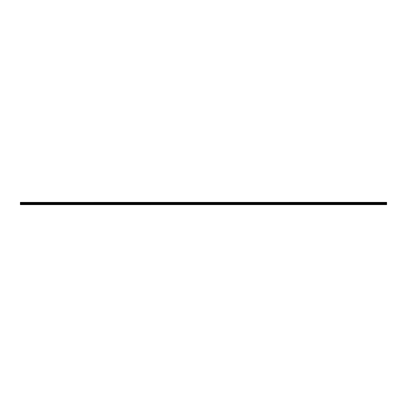 <?xml version="1.0" encoding="UTF-8"?>
<svg xmlns="http://www.w3.org/2000/svg" width="407" height="407" viewBox="0 0 407 407"><rect width="100%" height="100%" fill="white"/><g stroke="black" fill="none" stroke-linecap="round" stroke-linejoin="round"><path stroke-width="0.31" stroke-dasharray="2.04 1.53" d="M21.245 203.286L20.574 203.286L21.245 203.286M21.245 204.66L20.843 204.66L21.245 204.66M385.755 203.286L386.426 203.286L385.755 203.286M385.755 204.66L385.353 204.66L385.755 204.66M375.035 203.286L375.707 203.286L375.035 203.286M375.035 204.66L375.437 204.66L375.035 204.66M364.316 203.286L363.644 203.286L364.316 203.286M364.316 204.66L363.914 204.66L364.316 204.66M353.591 203.286L354.263 203.286L353.591 203.286M353.591 204.66L353.19 204.66L353.591 204.66M342.872 203.286L342.201 203.286L342.872 203.286M342.872 204.66L342.47 204.66L342.872 204.66M332.153 203.286L331.481 203.286L332.153 203.286M332.153 204.66L331.751 204.66L332.153 204.66M321.428 203.286L322.1 203.286L321.428 203.286M321.428 204.66L321.835 204.66L321.428 204.66M310.709 203.286L310.037 203.286L310.709 203.286M310.709 204.66L310.307 204.66L310.709 204.66M299.99 203.286L300.661 203.286L299.99 203.286M299.99 204.66L300.391 204.66L299.99 204.66M289.27 203.286L288.599 203.286L289.27 203.286M289.27 204.66L288.868 204.66L289.27 204.66M278.546 203.286L279.217 203.286L278.546 203.286M278.546 204.66L278.144 204.66L278.546 204.66M267.826 203.286L267.155 203.286L267.826 203.286M267.826 204.66L267.424 204.66L267.826 204.66M257.107 203.286L256.435 203.286L257.107 203.286M257.107 204.66L256.705 204.66L257.107 204.66M246.383 203.286L247.054 203.286L246.383 203.286M246.383 204.66L245.981 204.66L246.383 204.66M235.663 203.286L234.992 203.286L235.663 203.286M235.663 204.66L235.261 204.66L235.663 204.66M224.944 203.286L224.272 203.286L224.944 203.286M224.944 204.66L225.346 204.66L224.944 204.66M214.219 203.286L214.891 203.286L214.219 203.286M214.219 204.66L213.817 204.66L214.219 204.66M203.5 203.286L202.828 203.286L203.5 203.286M203.5 204.66L203.098 204.66L203.5 204.66M192.781 203.286L192.109 203.286L192.781 203.286M192.781 204.66L192.379 204.66L192.781 204.66M182.056 203.286L182.728 203.286L182.056 203.286M182.056 204.66L181.654 204.66L182.056 204.66M171.337 203.286L172.008 203.286L171.337 203.286M171.337 204.66L171.739 204.66L171.337 204.66M160.617 203.286L159.946 203.286L160.617 203.286M160.617 204.66L161.019 204.66L160.617 204.66M149.893 203.286L150.565 203.286L149.893 203.286M149.893 204.66L149.491 204.66L149.893 204.66M139.174 203.286L138.502 203.286L139.174 203.286M139.174 204.66L138.772 204.66L139.174 204.66M128.454 203.286L127.783 203.286L128.454 203.286M128.454 204.66L128.052 204.66L128.454 204.66M117.73 203.286L118.401 203.286L117.73 203.286M117.73 204.66L117.328 204.66L117.73 204.66M107.01 203.286L106.339 203.286L107.01 203.286M107.01 204.66L106.609 204.66L107.01 204.66M96.291 203.286L95.62 203.286L96.291 203.286M96.291 204.66L95.889 204.66L96.291 204.66M85.572 203.286L84.9 203.286L85.572 203.286M85.572 204.66L85.165 204.66L85.572 204.66M74.847 203.286L74.176 203.286L74.847 203.286M74.847 204.66L74.445 204.66L74.847 204.66M64.128 203.286L64.799 203.286L64.128 203.286M64.128 204.66L64.53 204.66L64.128 204.66M53.409 203.286L52.737 203.286L53.409 203.286M53.409 204.66L53.007 204.66L53.409 204.66M42.684 203.286L43.356 203.286L42.684 203.286M42.684 204.66L42.282 204.66L42.684 204.66M31.965 203.286L32.636 203.286L31.965 203.286M31.965 204.66L31.563 204.66L31.965 204.66M21.245 202.34L20.574 202.34L21.245 202.34M385.755 202.34L386.426 202.34L385.755 202.34M375.035 202.34L375.707 202.34L375.035 202.34M364.316 202.34L363.644 202.34L364.316 202.34M353.591 202.34L354.263 202.34L353.591 202.34M342.872 202.34L342.201 202.34L342.872 202.34M332.153 202.34L331.481 202.34L332.153 202.34M321.428 202.34L322.1 202.34L321.428 202.34M310.709 202.34L310.037 202.34L310.709 202.34M299.99 202.34L300.661 202.34L299.99 202.34M289.27 202.34L288.599 202.34L289.27 202.34M278.546 202.34L279.217 202.34L278.546 202.34M267.826 202.34L267.155 202.34L267.826 202.34M257.107 202.34L256.435 202.34L257.107 202.34M246.383 202.34L247.054 202.34L246.383 202.34M235.663 202.34L234.992 202.34L235.663 202.34M224.944 202.34L224.272 202.34L224.944 202.34M214.219 202.34L214.891 202.34L214.219 202.34M203.5 202.34L202.828 202.34L203.5 202.34M192.781 202.34L192.109 202.34L192.781 202.34M182.056 202.34L182.728 202.34L182.056 202.34M171.337 202.34L172.008 202.34L171.337 202.34M160.617 202.34L159.946 202.34L160.617 202.34M149.893 202.34L150.565 202.34L149.893 202.34M139.174 202.34L138.502 202.34L139.174 202.34M128.454 202.34L127.783 202.34L128.454 202.34M117.73 202.34L118.401 202.34L117.73 202.34M107.01 202.34L106.339 202.34L107.01 202.34M96.291 202.34L95.62 202.34L96.291 202.34M85.572 202.34L84.9 202.34L85.572 202.34M74.847 202.34L74.176 202.34L74.847 202.34M64.128 202.34L64.799 202.34L64.128 202.34M53.409 202.34L52.737 202.34L53.409 202.34M42.684 202.34L43.356 202.34L42.684 202.34M31.965 202.34L32.636 202.34L31.965 202.34M20.35 202.391L386.65 202.36L20.35 202.391L386.65 202.645L20.35 202.615M386.65 204.66L20.35 204.645L386.65 204.66M386.65 202.36L20.35 202.36M20.35 202.645L20.35 202.91L386.65 202.91L20.35 202.91M386.65 204.645L20.35 204.553L20.35 204.161L386.65 204.161L386.65 203.23L20.35 203.23L20.35 202.94M20.35 203.174L386.65 203.174L20.35 203.23L20.35 204.161M386.65 204.161L386.65 204.553L20.35 204.645M386.65 202.91L386.65 202.645M386.65 204.202L20.35 204.202M20.35 202.732L386.65 202.732M386.65 202.818L20.35 202.818M386.65 203.266L20.35 203.266M20.35 203.8L386.65 203.8M386.65 203.836L20.35 203.836M20.843 204.66L20.843 203.286M385.353 204.66L385.353 203.286M374.633 204.66L374.633 203.286M363.914 204.66L363.914 203.286M353.19 204.66L353.19 203.286M342.47 204.66L342.47 203.286M331.751 204.66L331.751 203.286M321.026 204.66L321.026 203.286M310.307 204.66L310.307 203.286M299.588 204.66L299.588 203.286M288.868 204.66L288.868 203.286M278.144 204.66L278.144 203.286M267.424 204.66L267.424 203.286M256.705 204.66L256.705 203.286M245.981 204.66L245.981 203.286M235.261 204.66L235.261 203.286M224.542 204.66L224.542 203.286M213.817 204.66L213.817 203.286M203.098 204.66L203.098 203.286M192.379 204.66L192.379 203.286M181.654 204.66L181.654 203.286M170.935 204.66L170.935 203.286M160.216 204.66L160.216 203.286M149.491 204.66L149.491 203.286M138.772 204.66L138.772 203.286M128.052 204.66L128.052 203.286M117.328 204.66L117.328 203.286M106.609 204.66L106.609 203.286M95.889 204.66L95.889 203.286M85.165 204.66L85.165 203.286M74.445 204.66L74.445 203.286M63.726 204.66L63.726 203.286M53.007 204.66L53.007 203.286M42.282 204.66L42.282 203.286M31.563 204.66L31.563 203.286M20.574 203.286L20.574 202.34M385.088 203.286L385.088 202.34M374.364 203.286L374.364 202.34M363.644 203.286L363.644 202.34M352.925 203.286L352.925 202.34M342.201 203.286L342.201 202.34M331.481 203.286L331.481 202.34M320.762 203.286L320.762 202.34M310.037 203.286L310.037 202.34M299.318 203.286L299.318 202.34M288.599 203.286L288.599 202.34M277.879 203.286L277.879 202.34M267.155 203.286L267.155 202.34M256.435 203.286L256.435 202.34M245.716 203.286L245.716 202.34M234.992 203.286L234.992 202.34M224.272 203.286L224.272 202.34M213.553 203.286L213.553 202.34M202.828 203.286L202.828 202.34M192.109 203.286L192.109 202.34M181.39 203.286L181.39 202.34M170.665 203.286L170.665 202.34M159.946 203.286L159.946 202.34M149.227 203.286L149.227 202.34M138.502 203.286L138.502 202.34M127.783 203.286L127.783 202.34M117.063 203.286L117.063 202.34M106.339 203.286L106.339 202.34M95.62 203.286L95.62 202.34M84.9 203.286L84.9 202.34M74.176 203.286L74.176 202.34M63.456 203.286L63.456 202.34M52.737 203.286L52.737 202.34M42.018 203.286L42.018 202.34M31.293 203.286L31.293 202.34M21.647 204.66L21.647 203.286M386.157 204.66L386.157 203.286M375.437 204.66L375.437 203.286M364.718 204.66L364.718 203.286M353.993 204.66L353.993 203.286M343.274 204.66L343.274 203.286M332.555 204.66L332.555 203.286M321.835 204.66L321.835 203.286M311.111 204.66L311.111 203.286M300.391 204.66L300.391 203.286M289.672 204.66L289.672 203.286M278.948 204.66L278.948 203.286M268.228 204.66L268.228 203.286M257.509 204.66L257.509 203.286M246.784 204.66L246.784 203.286M236.065 204.66L236.065 203.286M225.346 204.66L225.346 203.286M214.621 204.66L214.621 203.286M203.902 204.66L203.902 203.286M193.183 204.66L193.183 203.286M182.458 204.66L182.458 203.286M171.739 204.66L171.739 203.286M161.019 204.66L161.019 203.286M150.295 204.66L150.295 203.286M139.576 204.66L139.576 203.286M128.856 204.66L128.856 203.286M118.132 204.66L118.132 203.286M107.412 204.66L107.412 203.286M96.693 204.66L96.693 203.286M85.974 204.66L85.974 203.286M75.249 204.66L75.249 203.286M64.53 204.66L64.53 203.286M53.81 204.66L53.81 203.286M43.086 204.66L43.086 203.286M32.367 204.66L32.367 203.286M21.912 203.286L21.912 202.34M386.426 203.286L386.426 202.34M375.707 203.286L375.707 202.34M364.982 203.286L364.982 202.34M354.263 203.286L354.263 202.34M343.544 203.286L343.544 202.34M332.824 203.286L332.824 202.34M322.1 203.286L322.1 202.34M311.38 203.286L311.38 202.34M300.661 203.286L300.661 202.34M289.937 203.286L289.937 202.34M279.217 203.286L279.217 202.34M268.498 203.286L268.498 202.34M257.773 203.286L257.773 202.34M247.054 203.286L247.054 202.34M236.335 203.286L236.335 202.34M225.61 203.286L225.61 202.34M214.891 203.286L214.891 202.34M204.172 203.286L204.172 202.34M193.447 203.286L193.447 202.34M182.728 203.286L182.728 202.34M172.008 203.286L172.008 202.34M161.284 203.286L161.284 202.34M150.565 203.286L150.565 202.34M139.845 203.286L139.845 202.34M129.121 203.286L129.121 202.34M118.401 203.286L118.401 202.34M107.682 203.286L107.682 202.34M96.963 203.286L96.963 202.34M86.238 203.286L86.238 202.34M75.519 203.286L75.519 202.34M64.799 203.286L64.799 202.34M54.075 203.286L54.075 202.34M43.356 203.286L43.356 202.34M32.636 203.286L32.636 202.34"/><path stroke-width="0.61" d="M20.35 204.66L386.65 204.645L20.35 204.66M20.35 202.91L20.35 202.645L386.65 202.645L386.65 202.91L20.35 202.91L20.35 204.553L386.65 204.645M20.35 202.36L386.65 202.34L20.35 202.36L20.35 202.645M20.35 204.645L386.65 204.533L386.65 204.161L20.35 204.161M20.35 202.94L386.65 202.94L386.65 203.21L20.35 203.23L386.65 203.21L386.65 204.161M20.35 202.391L386.65 202.36M386.65 202.391L20.35 202.615M386.65 203.174L20.35 203.174M20.35 204.202L386.65 204.202M20.35 202.818L386.65 202.818M386.65 202.732L20.35 202.732M20.35 203.836L386.65 203.836M386.65 203.8L20.35 203.8M20.35 203.266L386.65 203.266"/></g></svg>
